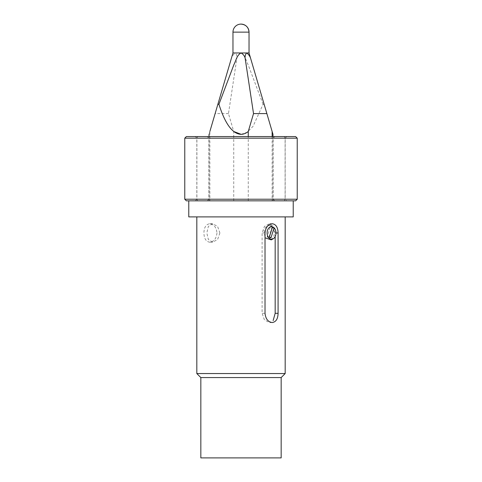 <?xml version="1.0" encoding="UTF-8"?>
<svg xmlns="http://www.w3.org/2000/svg" width="482" height="482" viewBox="0 0 482 482"><rect width="100%" height="100%" fill="white"/><g stroke="black" fill="none" stroke-linecap="round" stroke-linejoin="round"><path stroke-width="0.36" stroke-dasharray="2.41 1.81" d="M286.712 200.831L195.288 200.831L286.712 200.831L285.103 199.229L196.897 199.229L285.103 199.229L285.103 138.171L196.897 138.171L195.288 136.569L286.712 136.569L195.288 136.569M195.288 200.831L196.897 199.229L196.897 138.171L285.103 138.171L286.712 136.569M186.371 200.831L295.629 200.831M184.769 138.171L297.231 138.171M297.231 199.229L184.769 199.229M295.629 136.569L186.371 136.569M241 136.569L284.253 136.569L241 136.569M241 138.171L285.181 138.171L241 138.171M241 200.831L284.253 200.831L241 200.831M241 199.229L285.181 199.229L241 199.229M271.245 239.879L273.897 236.029C274.752 232.185 274.162 229.083 272.131 226.715L272.505 226.92M272.131 226.715L268.805 237.861L267.167 236.891L270.673 225.799C267.944 225.118 265.739 226.486 264.052 229.902L265.022 237.801M200.831 457.9L281.169 457.9M281.169 377.569L200.831 377.569M285.181 373.55L196.819 373.55M216.978 232.969C216.358 238.584 213.948 241.663 209.76 242.205C206.019 241.651 204.073 238.572 203.916 232.969C204.073 227.365 206.019 224.287 209.76 223.726C213.948 224.275 216.358 227.353 216.978 232.969M219.894 232.969L217.593 239.5L212.598 242.205L208.357 239.494L206.826 232.969L208.357 226.438L212.598 223.726L217.593 226.432L219.894 232.969M293.219 216.9L188.781 216.9M277.921 200.831L188.781 200.831L277.921 200.831M209.76 216.9L285.181 216.9L209.76 216.9M241.145 134.333L247.206 132.267L253.08 126.278L263.07 104.293L264.136 104.293L249.031 52.96L241 52.96C239.03 53.99 237.674 55.611 236.933 57.816C236.939 55.641 236.403 54.02 235.318 52.96L232.969 52.96L209.863 131.496L209.863 200.831M209.025 134.333L209.863 131.496M248.26 200.831L248.26 136.569M263.07 104.293L248.14 64.781C246.037 60.822 245.248 55.261 241 52.96L235.318 52.96C233.752 54.032 232.493 55.653 231.541 57.816M272.137 136.569L272.137 200.831M233.74 200.831L233.74 131.496L228.474 113.595L236.933 57.816M264.136 104.293L272.137 131.496M228.474 113.595L215.129 113.595M272.24 322.536L269.402 322.536L264.407 319.837L262.106 313.3L262.106 232.969L264.407 226.432L269.402 223.726L273.643 226.438L275.174 232.969L275.174 236.602M268.805 237.861L270.956 237.861M267.167 236.891L269.402 236.891M232.969 32.131L249.031 32.131M275.993 232.969L275.174 232.969M265.022 232.969L262.106 232.969M265.022 313.3L262.106 313.3M207.26 200.831L208.869 199.229L208.869 138.171L207.26 136.569M284.253 200.831L285.181 199.229L285.181 138.171L284.253 136.569M197.747 200.831L196.819 199.229L196.819 138.171L197.747 136.569M274.74 200.831L273.131 199.229L273.131 138.171L274.74 136.569M209.76 242.205L212.598 242.205M209.025 200.831L209.025 136.569M272.975 200.831L272.975 136.569M272.24 223.726L269.402 223.726M209.76 223.726L212.598 223.726"/><path stroke-width="0.72" d="M184.769 138.171L186.371 136.569L295.629 136.569L297.231 138.171L184.769 138.171L184.769 199.229L297.231 199.229L295.629 200.831L186.371 200.831L184.769 199.229M297.231 138.171L297.231 199.229M275.614 235.493A6.278 4.44 90 0 0 274.089 227.811L270.956 237.861L269.402 236.891L272.529 226.841A6.278 4.44 90 0 0 267.486 230.438A6.278 4.44 90 0 0 268.347 237.313A6.278 4.44 90 0 0 273.167 238.813A6.278 4.44 90 0 0 275.614 235.493M272.131 226.715L274.089 227.811M265.022 237.801L271.245 239.879L273.167 238.813M241 377.569L281.169 377.569L281.169 457.9L200.831 457.9L200.831 377.569L241 377.569M200.831 377.569L196.819 373.55L285.181 373.55L285.181 216.9M188.781 200.831L188.781 216.9L293.219 216.9L293.219 200.831M272.24 223.726C275.975 224.275 277.927 227.353 278.084 232.969L278.084 313.3C277.921 318.915 275.975 321.994 272.24 322.536C268.052 321.994 265.642 318.909 265.022 313.3L265.022 232.969C265.642 227.353 268.052 224.275 272.24 223.726M248.26 136.569L248.26 131.496C245.874 133.381 243.452 134.327 241 134.333C232.517 133.912 225.16 123.898 218.93 104.293L217.864 104.293L232.969 52.96L249.031 52.96L249.031 32.131C248.555 27.251 245.88 24.576 241 24.1A8.031 8.031 0 0 0 232.969 32.131L249.031 32.131A8.031 8.031 0 0 0 241 24.1M217.864 104.293L209.863 131.496M218.93 104.293L233.86 64.781C235.963 60.822 236.752 55.261 241 52.96C242.97 53.99 244.326 55.611 245.067 57.816C245.061 55.641 245.597 54.02 246.682 52.96C248.248 54.032 249.507 55.653 250.459 57.816L249.031 52.96M272.975 136.569L272.975 134.333L272.137 131.496L272.137 136.569M233.74 131.496L241.145 134.333M248.26 131.496L253.526 113.595L245.067 57.816M250.459 57.816L272.137 131.496M253.526 113.595L266.871 113.595M275.174 236.602L275.174 313.3L273.137 320.578M272.529 226.841L270.673 225.799M278.084 232.969L275.993 232.969M278.084 313.3L275.174 313.3M281.169 377.569L285.181 373.55M209.025 136.569L209.025 134.333M232.969 52.96L232.969 32.131M196.819 373.55L196.819 216.9"/></g></svg>

